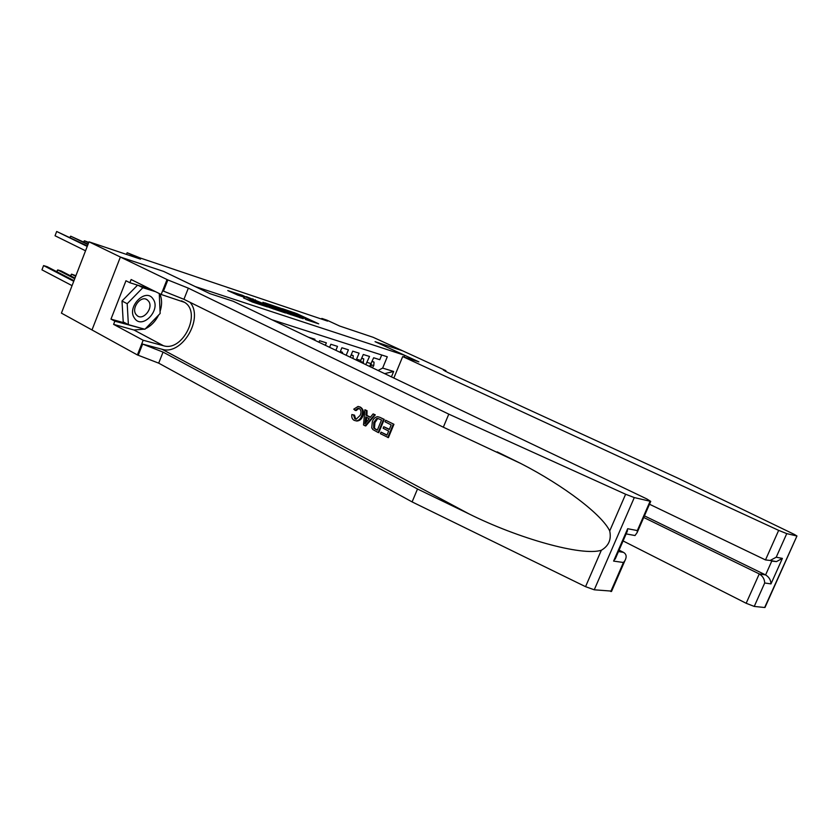 <?xml version="1.0" encoding="UTF-8"?>
<svg xmlns="http://www.w3.org/2000/svg" width="839" height="839" viewBox="0 0 839 839"><rect width="100%" height="100%" fill="white"/><g stroke="black" fill="none" stroke-linecap="round" stroke-linejoin="round"><path stroke-width="1.26" d="M305.406 319.481L318.726 323.844L296.891 313.66L282.397 308.689L306.508 319.198L308.249 320.183L305.406 319.481M243.688 297.908L252.487 302.061L267.431 306.969L242.345 295.265L227.768 290.567L237.699 295.076L244.464 297.289L238.916 294.479L246.802 297.436L262.785 305.113L243.625 298.055M163.846 271.521L195.33 286.613L404.755 355.358L375.054 341.662L402.678 350.838L373.177 337.309L339.711 326.056L326.906 320.152L321.809 318.432L327.609 321.117L140.365 258.034L127.15 252.717L126.49 254.416M163.857 271.49L120.459 257.07L89.007 241.821L140.501 259.115L127.15 252.717M287.399 313.461L303.204 318.694L281.275 308.448L264.862 302.837L287.399 313.461M285.438 312.978L269.015 307.368L246.383 296.66L266.634 304.924L271.06 306.35L262.964 302.271L285.438 312.978M611.652 591.117L594.253 589.796L585.549 586.671L412.106 501.911L158.697 363.151L137.386 354.939L61.425 313.125L89.007 241.821M381.714 354.991L379.773 359.7L373.659 357.771L369.821 365.982M365.783 364.608L369.538 356.47L363.287 354.498L360.099 361.903M356.208 360.036L359.082 353.177L352.705 351.163L350.241 357.183M346.182 355.243L348.405 349.811L341.893 347.755L340.026 352.307M335.883 350.324L337.498 346.371L330.839 344.263L329.601 347.325M325.364 345.301L326.361 342.847L319.554 340.707L318.935 342.228M314.604 340.152L314.971 339.26L308.374 337.173M404.755 355.358L404.073 357.015M378.074 370.492L382.636 368.08L387.293 356.785L271.92 319.753M382.636 368.08L393.659 371.478L391.425 376.868M321.809 318.432L321.547 319.072M384.65 373.628L393.659 371.478M300.341 317.677L276.251 306.959L300.257 317.887M273.545 308.333L281.275 311.238L268.354 305.732L273.545 308.333L273.294 308.962M372.107 361.536L374.058 362.144L373.754 365.678L372.243 367.702M374.058 362.144L372.201 361.305M370.555 366.895L371.174 365.164L370.146 365.594M134.565 318.264C142.064 330 161.256 310.073 153.149 299.114C145.923 287.022 126.144 307.231 134.565 318.264M135.981 314.426L137.302 315.779C143.469 320.813 153.642 307.85 148.692 301.337L147.245 299.848C141.067 294.95 130.957 307.997 135.981 314.426M159.274 293.535L160.144 313.471L144.916 329.266L128.377 324.641L123.218 321.903L122.001 301.023L137.575 285.145M137.942 285.26L142.85 287.704L155.593 291.699M128.377 324.641L127.203 303.708L142.85 287.704M122.001 301.023L127.203 303.708M623.083 540.935L746.165 603.272L759.253 573.918L765.598 574.925L771.775 561.081L770.684 560.557M643.733 517.474L759.253 573.918C762.714 576.026 764.528 579.057 764.707 582.99L754.24 606.429L764.654 607.509L796.956 535.995L794.355 534.422L678.269 478.335L447.858 372.495L443.317 369.999L445.876 370.66L402.73 350.859L375.201 341.714L418.881 361.85L402.71 356.575L393.848 378.022M402.71 356.575L778.665 530.374L786.762 533.614L796.672 535.953M445.876 370.66L445.572 371.404M649.491 504.239L765.493 559.928L778.665 530.374M754.24 606.429L746.165 603.272M644.436 515.859L765.598 574.925C769.027 577.012 770.821 580.001 770.978 583.902L764.707 582.99M786.762 533.614L776.211 557.211L770.181 560.462L765.493 559.928M776.211 557.211L782.388 558.396L776.421 561.616L771.775 561.081M393.942 424.293L385.636 420.245L393.942 424.293L388.415 437.643L380.403 433.679L381.042 432.148L387.02 435.001M389.38 429.295L383.769 426.726L389.275 429.537L391.194 424.922L385.007 421.776L385.636 420.245M378.137 432.505L378.767 432.662L384.252 419.385L379.899 417.34L383.622 419.227L378.137 432.505L372.841 429.547L371.729 427.827L372.348 421.598C373.418 418.692 375.159 417.046 377.581 416.668L379.899 417.34M356.093 410.596L358.977 408.404L358.138 408.184L355.012 410.313L356.093 410.596M355.694 419.081L354.509 415.148L353.45 414.886L354.876 418.871L355.694 419.081M361.578 416.123C360.413 419.081 358.589 420.664 356.082 420.853L356.753 421.021C359.47 420.895 361.452 419.353 362.7 416.406C364.231 412.169 363.423 409.044 360.288 407.062L359.679 406.894C362.647 408.834 363.277 411.907 361.578 416.123L362.7 416.406M412.106 501.911L417.507 489.001L163.06 352.107L142.62 344.084L162.053 349.265C181.906 355.809 204.181 318.17 189.981 302.281M417.507 489.001L468.728 513.762C518.082 538.407 581.815 556.446 601.332 550.269C608.736 545.885 611.526 539.446 609.712 530.94C602.171 514.873 564.07 485.708 520.757 463.474L443.328 427.198L183.93 299.303L163.458 291.123L167.863 279.943L120.376 257.049L163.636 271.417L210.012 293.692L233.263 301.285L646.733 498.89L650.728 501.397L634.294 497.569L594.253 589.796M365.143 425.803L365.773 425.96L375.295 414.854L373.124 413.91L374.666 414.686L365.143 425.803L363.518 424.964L364.892 409.736L366.412 410.512L365.909 415.148L370.272 417.371L373.124 413.91M370.429 417.182L366.958 415.42L367.042 410.68L364.892 409.736M91.986 329.958L120.376 257.049M443.328 427.198L448.792 414.141L188.335 288.155L167.863 279.943M609.712 530.94L625.621 494.244L448.792 414.141M144.465 329.14L133.946 330L113.601 324.368L114.849 321.19L143.909 328.982M150.684 289.256L129.877 282.722L125.965 280.761L110.979 319.124L114.849 321.19M129.877 282.722L131.136 279.523L161.172 294.479L167.003 279.66M137.386 354.939L143.165 340.246L163.458 345.731C182.713 352.107 201.926 312.664 184.59 302.355L161.172 294.479M113.601 324.368L143.165 340.246M619.088 550.111L623.461 552.356C626.429 554.086 626.922 556.844 624.94 560.62L623.429 562.508L613.603 561.081L616.266 556.603M625.621 494.244L634.294 497.569M159.83 293.807C162.084 299.083 162.158 304.987 160.06 311.521M158.634 315.034C155.498 321.379 151.104 325.941 145.462 328.71M142.357 328.552L143.658 329.245M110.979 319.124L125.819 323.277M613.603 561.081L627.666 528.717L626.66 532.702M627.666 528.717L637.336 530.573L637.168 532.534L635.018 535.534L631.096 534.821M354.876 418.871L356.145 419.227L360.141 415.389C361.525 412.389 361.2 410.082 359.197 408.478L358.138 408.184M356.082 420.853L354.184 420.349C352.223 419.248 351.457 417.319 351.866 414.55L353.45 414.886M355.012 410.313L353.764 409.159L358.064 406.443L359.679 406.894M366.653 421.786L369.212 418.671L365.72 416.889L364.955 423.863L366.653 421.786M374.666 414.686L375.295 414.854M365.909 415.148L366.958 415.42M366.412 410.512L367.042 410.68M365.28 420.863L366.339 421.126L366.8 417.444M381.525 420.014L377.634 418.378L376.543 418.619L373.795 422.363L373.607 427.984L377.298 430.218L381.525 420.014M383.622 419.227L384.252 419.385M376.543 418.619L377.634 418.378M373.795 422.363L374.918 422.646L377.466 418.86M373.607 427.984L374.467 428.194L374.918 422.646M375.201 429.138L376.029 429.337L374.467 428.194M377.382 430.04L376.029 429.337M381.042 432.148L386.936 435.189L388.646 431.078L383.129 428.257L383.769 426.726M393.323 424.135L387.786 437.486M361.724 358.305L363.759 358.945L363.046 363.308M363.759 358.945L361.829 358.075M361.053 362.354L360.319 362.008M353.03 358.515L353.25 355.673L351.132 355.012M353.25 355.673L351.226 354.771M342.427 353.45L342.511 352.328L340.298 351.646M342.511 352.328L340.403 351.405M75.898 275.695L71.525 274.154L75.667 276.293M70.424 275.769L71.525 274.154L70.822 275.968M88.609 242.828L84.414 240.793L88.777 242.398M83.501 241.905L84.414 240.793L83.91 242.093M74.965 278.118L61.184 270.987L57.702 269.917L74.723 278.737M56.601 271.595L57.702 269.917L56.979 271.794M87.938 244.589L70.696 236.189L88.105 244.139M69.794 237.353L70.696 236.189L70.182 237.531M73.989 280.646L47.141 266.676L43.586 265.585L41.95 269.843L72.06 285.638M41.95 269.843L43.586 265.585L73.738 281.285M87.225 246.425L56.685 231.48L87.403 245.953M85.536 250.788L55.038 235.759L56.685 231.48L55.038 235.759M367.094 362.406L371.226 363.686M356.627 359.176L360.843 360.476M294.29 313.482L294.594 312.737M296.524 314.573L296.891 313.66M277.531 308.825L277.898 307.903M290.808 314.761L291.091 314.069M252.612 299.649L252.948 298.81M254.951 300.75L255.35 299.775M263.834 304.924L264.222 303.949M266.183 306.036L266.634 304.924M267.998 306.885L268.396 305.91M249.582 300.865L249.938 299.984M252.036 301.904L252.403 300.981M254.605 302.764L254.857 302.134M240.017 295.852L240.258 295.255M373.764 365.584L370.754 364.661M370.062 365.689L371.163 366.213M782.388 558.396L770.978 583.902M445.1 371.163L445.373 370.492M468.728 513.762L162.053 349.265M183.93 299.303L188.335 288.155M163.06 352.107L158.697 363.151M610.792 591.516L623.429 562.508M637.336 530.573L650.078 501.303M585.549 586.671L601.332 550.269M142.62 344.084L138.257 355.159M133.946 330L163.458 345.731M618.458 551.559L623.461 552.356M363.476 362.427L360.361 361.462M275.821 308.028L276.251 306.959M267.463 306.634L267.872 305.606M238.559 295.37L238.916 294.479M145.965 299.198L147.245 299.848M796.956 535.995L764.969 607.499M776.421 561.616L770.181 560.462M520.757 463.474L497.149 451.864M181.539 300.844L184.59 302.355M611.495 591.485L624.94 560.62M627.509 530.751L615.176 559.131M635.018 535.534L626.135 533.898M637.168 532.534L650.728 501.397"/></g></svg>
